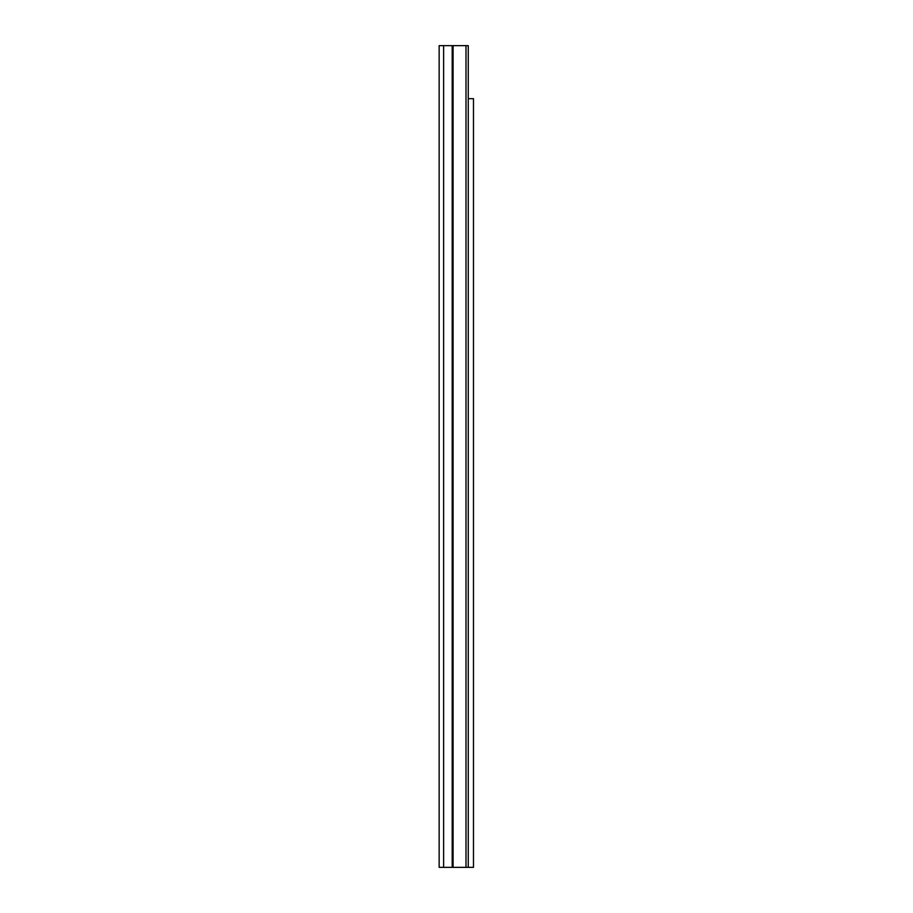 <?xml version="1.0" encoding="UTF-8"?>
<svg xmlns="http://www.w3.org/2000/svg" width="913" height="913" viewBox="0 0 913 913"><rect width="100%" height="100%" fill="white"/><g stroke="black" fill="none" stroke-linecap="round" stroke-linejoin="round"><path stroke-width="1.37" d="M439.153 77.103L439.153 86.084M439.153 259.155L439.153 270.568M439.153 339.134L439.153 350.546M439.153 293.484L439.153 304.896M439.153 727.159L439.153 738.571M439.153 704.334L439.153 715.746M439.153 806.955L439.153 818.368M439.153 841.284L439.153 852.696M439.153 770.298L439.153 781.083L439.153 770.298M439.153 259.315L439.153 254.225M439.153 339.294L439.153 334.204M439.153 293.644L439.153 288.554M439.153 727.319L439.153 722.229M439.153 704.494L439.153 699.404M439.153 807.115L439.153 802.025M439.153 841.444L439.153 836.354M465.995 45.65L439.153 45.65L439.153 867.35L468.266 867.35L468.266 45.65L465.995 45.65L465.995 867.35M473.482 281.272L473.482 245.049M468.266 98.672L473.482 98.672L473.482 867.35L468.266 867.35M473.482 863.755L473.482 858.813M473.482 98.672L473.482 131.643M473.482 137.578L473.482 171.553M473.482 187.895L473.482 205.882M473.482 222.224L473.482 228.707M473.482 287.196L473.482 290.791M473.482 395.032L473.482 402.222M473.482 414.799L473.482 573.775M473.482 590.118L473.482 596.6M473.482 612.943L473.482 687.9M473.482 704.243L473.482 710.725M473.482 727.068L473.482 733.55M473.482 749.893L473.482 767.696M473.482 784.039L473.482 802.025M473.482 818.368L473.482 830.237M453.088 45.65L453.088 867.35M452.197 45.65L452.197 867.35M443.615 45.65L443.615 867.35"/></g></svg>
